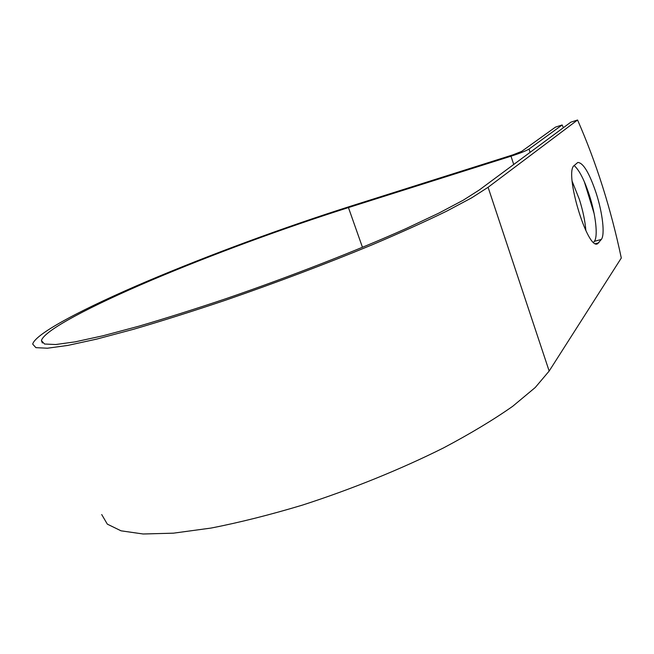 <?xml version="1.0" encoding="UTF-8"?>
<svg xmlns="http://www.w3.org/2000/svg" width="654" height="654" viewBox="0 0 654 654"><rect width="100%" height="100%" fill="white"/><g stroke="black" fill="none" stroke-linecap="round" stroke-linejoin="round"><path stroke-width="0.98" d="M596.276 193.47C589.401 173.032 583.245 162.699 577.809 162.462L574.204 165.511C563.936 171.888 587.308 250.073 597.519 243.819L601.337 239.438C605.105 234.786 602.62 213.139 596.276 193.47M593.587 242.332L594.322 241.359C598.197 236.683 595.794 215.068 589.442 195.464C584.382 180.046 579.281 170.081 574.147 165.56M572.16 181.305L579.379 199.405C582.943 210.727 585.109 221.142 585.878 230.641M563.38 127.693L562.146 124.971L529.021 149.063C526.029 150.878 520.02 153.257 511.003 156.2L348.443 207.58C284.367 227.894 211.806 254.602 151.148 280.337C91.184 305.859 43.851 330.466 41.423 340.628L44.537 344.02L55.655 344.535L75.153 341.854L102.94 335.78L138.37 326.33C165.397 318.424 194.72 309.17 226.358 298.543C290.67 276.446 357.133 250.474 406.363 228.442L438.769 213.163L463.204 200.222L479.276 189.995L570.819 122.184L577.564 120.009C596.276 162.552 610.852 208.561 621.3 258.019L549.164 371.055L535.266 387.487L512.744 406.265C493.549 419.745 470.488 433.618 443.559 447.892C400.918 469.204 351.656 489.217 302.369 505.125C269.889 514.878 239.462 522.521 211.095 528.056L173.408 533.173L143.128 533.991L121.039 530.819L107.33 524.14L101.713 514.559M594.11 213.498L584.349 181.771M562.146 124.971L555.475 127.121L521.63 151.401L512.875 154.867L351.1 206.051C284.711 227.118 209.762 254.708 146.88 281.383C84.767 307.821 35.316 333.466 32.7 344.118L35.905 347.658L47.44 348.214L67.714 345.435L96.661 339.115L133.629 329.256C161.84 321 192.472 311.32 225.524 300.219C277.083 282.373 325.97 263.905 372.191 244.8C400.796 232.636 425.582 221.444 446.559 211.217L471.697 197.827L488.088 187.289L577.564 120.009M529.021 149.063L530.092 152.349M488.088 187.289L549.164 371.055M348.443 207.58L362.479 247.359M511.003 156.2L513.717 164.481M595.573 243.664L598.876 242.765M594.322 241.359L601.337 239.438M41.423 340.628L42.387 342.998"/></g></svg>
